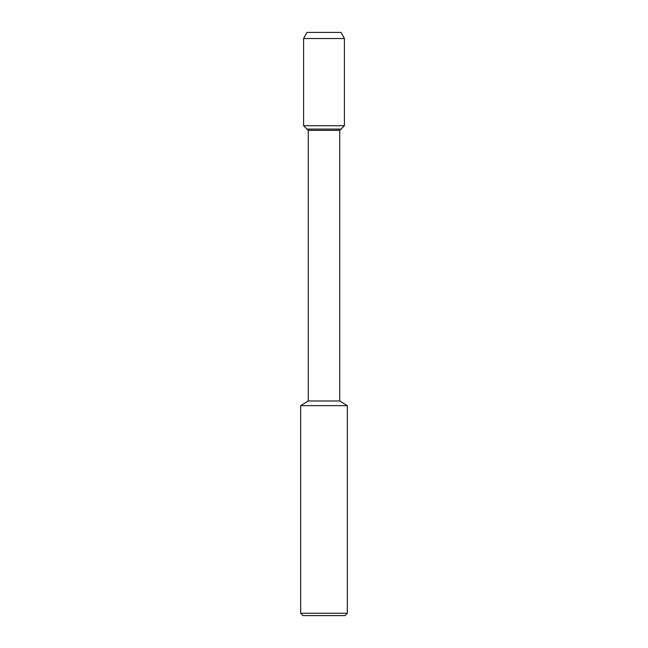 <?xml version="1.0" encoding="UTF-8"?>
<svg xmlns="http://www.w3.org/2000/svg" width="648" height="648" viewBox="0 0 648 648"><rect width="100%" height="100%" fill="white"/><g stroke="black" fill="none" stroke-linecap="round" stroke-linejoin="round"><path stroke-width="0.97" d="M306.982 32.4L341.018 32.4L306.982 32.4L303.588 38.524L344.412 38.524L341.018 32.4L344.412 38.524L344.412 125.712L344.412 38.524M308.254 400.982L308.254 130.378L339.746 130.378L339.746 400.982L308.254 400.982L300.672 405.648L347.328 405.648L339.746 400.982M300.672 405.648L300.672 613.267L303.005 615.6L344.995 615.6L347.328 613.267L347.328 405.648M300.672 613.267L347.328 613.267M308.254 130.378L306.982 129.106L341.018 129.106L344.412 125.712L303.588 125.712L303.588 38.524M303.588 125.712L306.982 129.106L341.018 129.106L339.746 130.378M341.018 129.106L344.412 125.712"/></g></svg>
